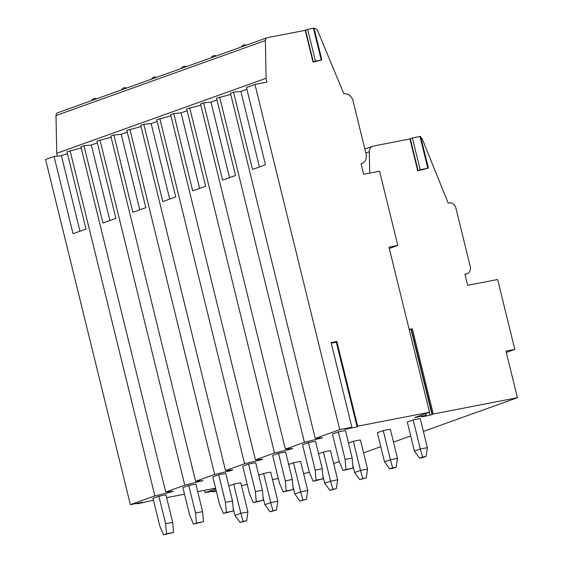 <?xml version="1.0" encoding="UTF-8"?>
<svg xmlns="http://www.w3.org/2000/svg" width="563" height="563" viewBox="0 0 563 563"><rect width="100%" height="100%" fill="white"/><g stroke="black" fill="none" stroke-linecap="round" stroke-linejoin="round"><path stroke-width="0.84" d="M57.335 156.134L56.729 153.305L55.99 115.542A3.279 2.688 -109.7 0 1 57.644 112.79L267.024 37.756A3.279 2.688 -109.7 0 1 267.348 37.672L305.216 30.339L307.637 29.332L314.034 28.15L321.839 59.917L313.021 62.106L315.442 61.1L321.839 59.917M137.309 503.329L137.435 503.836L142.657 502.295L130.37 504.673L45.582 159.47L54.062 156.43L73.049 233.729L85.998 229.092L67.011 151.792L81.213 148.027M215.587 488.17L197.704 491.633M184.516 494.187L166.634 497.65M153.453 500.204L137.435 503.836M215.756 488.867L205.192 492.653L204.615 490.296M409.906 138.984L417.704 170.751L420.167 169.695L428.401 168.154L420.603 136.387L412.362 137.928L409.906 138.984L373.241 146.084A6.559 5.377 -109.7 0 0 372.586 146.267A6.559 5.377 -109.7 0 0 369.279 151.785L369.729 173.144M216.164 490.528L205.192 492.653M309.312 472.28L303.584 473.596M278.291 478.494L272.52 479.613M247.227 484.511L241.45 485.63M420.927 137.717A3.828 3.139 -109.7 0 1 422.574 139.744L448.197 203.116L449.077 202.947A6.559 5.377 -109.7 0 1 455.939 208.275L470.246 266.517A6.559 5.377 -109.7 0 1 467.156 273.717A6.559 5.377 -109.7 0 1 466.502 273.892L464.911 274.202L467.649 285.321L497.643 279.515L514.807 349.398L506.306 352.452M514.807 349.398L505.975 351.115L517.418 397.703L423.397 431.399M410.701 435.945L393.488 442.117M380.792 446.663L363.571 452.835M339.229 461.561L333.662 463.553M130.37 504.673L154.867 495.897L171.441 491.928L173.066 491.344L165.705 492.013L184.777 485.179L202.983 480.626L195.614 481.295L214.686 474.461L231.266 470.492L232.892 469.908L225.524 470.577L244.595 463.743L261.176 459.774L262.801 459.19L255.433 459.858L274.512 453.025L291.085 449.056L292.711 448.472L285.35 449.14L304.421 442.3L322.627 437.754L315.259 438.422L339.749 429.639L254.962 84.436L266.932 82.121L266.102 78.271L265.37 40.515A3.279 2.688 -109.7 0 1 267.024 37.756M517.418 397.703L433.25 414.002L429.85 415.262L422.025 416.775L425.931 415.417L414.565 417.619L429.52 412.257L357.646 426.177L357.132 426.909L344.753 429.302L351.896 427.289L339.749 429.639M216.185 490.633L212.251 491.809L216.298 491.084M427.387 447.641L420.23 418.499L413.158 419.871L407.274 421.983L414.431 451.118L419.611 458.169L423.151 457.487L426.092 456.431L427.387 447.641L420.315 449.007L413.158 419.871M322.261 468.775L315.498 441.244L308.433 442.609L302.542 444.721L309.305 472.251L313.119 481.259L323.134 478.831L322.261 468.775L315.196 470.14L308.433 442.609M397.471 458.359L390.314 429.217L383.248 430.589L377.358 432.701L384.515 461.836L389.702 468.888L393.234 468.205L396.183 467.149L397.471 458.359L390.398 459.732L383.248 430.589M292.352 479.493L285.589 451.962L278.516 453.328L272.633 455.439L279.396 482.97L283.203 491.978L293.217 489.55L292.352 479.493L285.279 480.865L278.516 453.328M367.562 469.078L366.267 477.867L362.734 478.557L360.489 470.45L367.562 469.078L360.404 439.935L353.339 441.308L348.483 443.046M262.442 490.211L255.679 462.68L248.607 464.053L242.723 466.157L249.479 493.688L253.294 502.696L263.308 500.268L262.442 490.211L255.37 491.583L248.607 464.053M337.652 479.796L336.357 488.585L332.824 489.275L330.58 481.168L337.652 479.796L330.495 450.66L323.422 452.026L318.574 453.764M232.526 500.929L225.763 473.399L218.697 474.771L212.807 476.875L219.57 504.413L223.384 513.414L233.399 510.986L232.526 500.929L225.46 502.302L218.697 474.771M307.743 490.514L306.448 499.311L302.915 499.993L300.67 491.886L307.743 490.514L300.586 461.379L293.513 462.744L288.664 464.482M202.617 511.647L195.854 484.117L188.788 485.489L182.898 487.6L189.661 515.131L193.475 524.132L203.489 521.711L202.617 511.647L195.551 513.02L188.788 485.489M277.826 501.232L276.539 510.029L272.999 510.711L270.754 502.604L277.826 501.232L270.669 472.097L263.604 473.462L258.755 475.2M172.707 522.365L165.944 494.835L158.872 496.207L152.988 498.318L159.751 525.849L163.559 534.85L173.573 532.429L172.707 522.365L165.635 523.738L158.872 496.207M247.917 511.95L246.622 520.747L243.089 521.429L240.844 513.322L247.917 511.95L240.76 482.815L233.694 484.18L228.838 485.918M352.171 458.057L345.408 430.526L338.342 431.891L332.451 434.003L339.215 461.533L343.029 470.534L353.043 468.113L352.171 458.057L345.105 459.422L338.342 431.891M345.105 459.422L345.971 469.486L353.043 468.113M345.971 469.486L343.029 470.534M414.431 451.118L420.315 449.007L422.56 457.114L426.092 456.431M422.56 457.114L419.611 458.169M315.196 470.14L316.061 480.204L323.134 478.831M316.061 480.204L313.119 481.259M384.515 461.836L390.398 459.732L392.643 467.839L396.183 467.149M392.643 467.839L389.702 468.888M285.279 480.865L286.152 490.922L293.217 489.55M286.152 490.922L283.203 491.978M352.783 465.144L354.606 472.554L360.489 470.45L353.339 441.308M366.267 477.867L359.792 479.613L354.606 472.554M362.734 478.557L359.792 479.613M255.37 491.583L256.242 501.64L263.308 500.268M256.242 501.64L253.294 502.696M322.873 475.862L324.696 483.272L330.58 481.168L323.422 452.026M336.357 488.585L329.883 490.331L324.696 483.272M332.824 489.275L329.883 490.331M225.46 502.302L226.326 512.358L233.399 510.986M226.326 512.358L223.384 513.414M292.964 486.58L294.787 493.99L300.67 491.886L293.513 462.744M306.448 499.311L299.966 501.049L294.787 493.99M302.915 499.993L299.966 501.049M195.551 513.02L196.417 523.076L203.489 521.711M196.417 523.076L193.475 524.132M263.055 497.298L264.87 504.715L270.754 502.604L263.604 473.462M276.539 510.029L270.057 511.767L264.87 504.715M272.999 510.711L270.057 511.767M165.635 523.738L166.507 533.794L173.573 532.429M166.507 533.794L163.559 534.85M233.138 508.016L234.961 515.434L240.844 513.322L233.694 484.18M246.622 520.747L240.148 522.485L234.961 515.434M243.089 521.429L240.148 522.485M165.705 492.013L80.91 146.809L83.971 145.711L102.959 223.011L115.915 218.374L96.927 141.074L111.122 137.309M171.441 491.928L171.335 491.499M154.867 495.897L70.072 150.694M315.259 438.422L230.471 93.219L233.525 92.121L252.513 169.421L265.469 164.776L246.481 87.476L254.962 84.436M285.35 449.14L200.555 103.937L203.616 102.839L222.603 180.139L235.559 175.494L216.572 98.194L230.767 94.436M304.421 442.3L219.626 97.096M255.433 459.858L170.645 114.655L173.707 113.557L192.694 190.857L205.643 186.212L186.656 108.912L200.857 105.154M274.512 453.025L189.717 107.822M225.524 470.577L140.736 125.373L143.797 124.275L162.784 201.575L175.733 196.93L156.746 119.63L170.948 115.872M244.595 463.743L159.808 118.54M195.614 481.295L110.827 136.091L113.881 134.993L132.868 212.293L145.824 207.656L126.837 130.356L141.031 126.591M214.686 474.461L129.898 129.258M184.777 485.179L99.982 139.976M320.994 438.331L320.896 437.908M67.454 153.593L61.423 155.754L54.062 156.43M246.925 89.278L240.887 91.445L233.525 92.121M217.015 100.003L210.977 102.163L203.616 102.839M187.099 110.721L181.068 112.882L173.707 113.557M157.19 121.439L151.158 123.6L143.797 124.275M127.28 132.157L121.242 134.318L113.881 134.993M97.371 142.875L91.333 145.036L83.971 145.711M240.887 91.445L259.43 166.944M56.729 153.305L266.102 78.271M61.423 155.754L79.967 231.252M314.147 28.607L314.372 28.565A3.279 2.688 -109.7 0 1 317.609 30.648L343.909 93.838A8.748 7.171 -109.7 0 1 353.057 100.939L366.063 153.889A8.748 7.171 -109.7 0 1 361.946 163.488A8.748 7.171 -109.7 0 1 361.073 163.727L363.677 174.312L379.582 171.236L397.802 245.419L389.293 248.473M428.401 168.154L417.704 170.751M409.16 329.369L412.306 328.757L433.25 414.002M429.52 412.257L388.963 247.136L397.802 245.419M357.646 426.177L336.836 341.467L331.093 342.578L351.896 427.289M305.216 30.339L313.021 62.106M357.132 426.909L336.322 342.191L336.836 341.467M331.241 343.177L336.322 342.191M409.301 329.939L412.306 328.757M210.977 102.163L229.521 177.662M291.085 449.056L290.98 448.627M181.068 112.882L199.612 188.38M261.176 459.774L261.07 459.345M151.158 123.6L169.702 199.098M231.266 470.492L231.161 470.063M121.242 134.318L139.786 209.816M201.35 481.21L201.251 480.781M91.333 145.036L109.876 220.534M369.279 151.785L365.844 153.016M466.502 273.892L464.975 274.441M55.99 115.542L265.37 40.515M425.508 413.699L425.931 415.417M305.491 29.938L313.295 61.705M307.637 29.332L315.442 61.1M313.422 28.213L321.227 59.981M410.223 138.533L418.027 170.3M412.362 137.928L420.167 169.695M419.984 136.45L427.789 168.217M432.257 414.284L411.321 329.038M431.997 414.657L411.053 329.411M429.85 415.262L429.147 412.397M213.018 491.527L212.927 491.154M138.202 503.547L138.111 503.174M467.156 273.717L464.989 274.498M361.946 163.488L361.087 163.791M372.586 146.267L364.866 149.033M425.776 413.601L426.212 415.388M246.186 45.23A3.554 3.554 0 0 0 241.316 46.968M216.269 55.948A3.554 3.554 0 0 0 211.406 57.693M186.36 66.666A3.554 3.554 0 0 0 181.49 68.412M156.451 77.384A3.554 3.554 0 0 0 151.581 79.13M126.541 88.102A3.554 3.554 0 0 0 121.671 89.848M96.625 98.821A3.554 3.554 0 0 0 91.762 100.566M212.131 491.309L212.251 491.809"/></g></svg>
